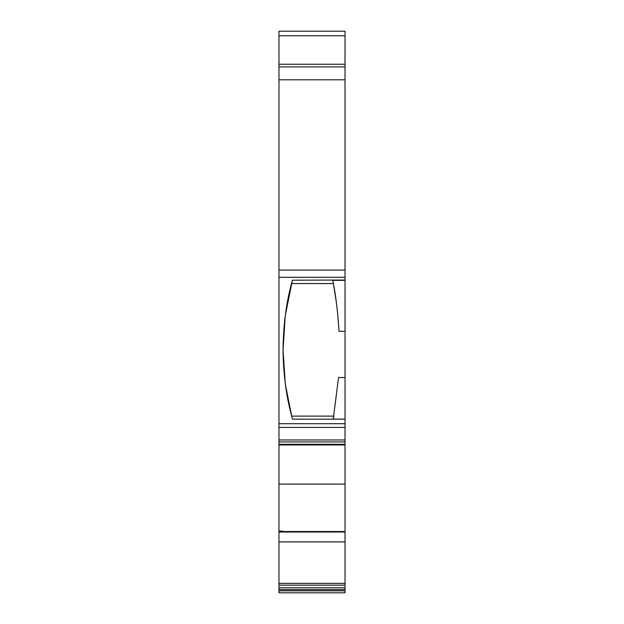 <?xml version="1.0" encoding="UTF-8"?>
<svg xmlns="http://www.w3.org/2000/svg" width="624" height="624" viewBox="0 0 624 624"><rect width="100%" height="100%" fill="white"/><g stroke="black" fill="none" stroke-linecap="round" stroke-linejoin="round"><path stroke-width="0.94" d="M278.967 66.916L278.967 64.241L345.033 64.241L345.033 66.916L278.967 66.916L278.967 277.306L345.033 277.306L345.033 280.028L292.438 280.207C286.424 301.33 283.304 324.511 283.062 349.736C283.312 374.837 286.463 397.972 292.516 419.149L345.033 419.18L345.033 439.959L278.967 439.959L278.967 441.94L345.033 441.94L345.033 439.959M278.967 277.306L278.967 427.417L345.033 427.417M289.208 592.8L341.383 592.8M278.967 541.889L345.033 541.889L345.033 587.816L278.967 587.816L278.967 532.022L345.033 532.022L278.967 532.022M345.033 64.241L345.033 31.2L278.967 31.2L278.967 64.241M278.967 590.819L278.967 592.8L345.033 592.8L345.033 590.819L278.967 590.819L278.967 589.618L345.033 589.618L345.033 587.816M278.967 587.816L278.967 589.618M278.967 531.71L278.967 531.047L282.274 531.047L282.274 531.671L345.033 531.71M282.274 531.047L282.274 531.531L345.033 531.531L345.033 444.959L278.967 444.959L278.967 531.047M345.033 441.94L345.033 444.296L278.967 444.296L278.967 444.779M278.967 444.296L278.967 441.94M278.967 439.959L278.967 427.417M345.033 66.916L345.033 270.067L278.967 270.067M345.033 484.099L278.967 484.099M345.033 277.306L345.033 270.067M345.033 280.028L345.033 419.18L333.239 419.172L333.793 416.122L291.697 416.122L292.516 419.149M345.033 444.779L345.033 444.296L345.033 444.779M345.033 532.124L345.033 531.671M345.033 532.022L345.033 541.889M345.033 589.618L345.033 590.819M292.438 280.207L285.355 315.081M285.199 316.251L283.062 349.744M283.062 350.267L285.23 383.128M285.488 385.047L291.697 416.122M291.556 283.553L333.411 283.553L332.771 280.098L345.033 280.098M333.239 419.172A376.568 376.568 0 0 0 333.247 419.125L345.033 419.125M333.247 419.125L338.536 377.551L345.033 377.551L338.536 377.551M333.411 283.553L336.227 301.501M337.732 314.636L338.637 325.627M345.033 280.348L332.818 280.348C335.876 295.94 337.927 312.928 338.972 331.305L345.033 331.305M345.033 423.712L278.967 423.712M345.033 585.172L278.967 585.172M278.967 79.794L345.033 79.794M345.033 35.771L278.967 35.771M345.033 583.37L278.967 583.37"/></g></svg>

